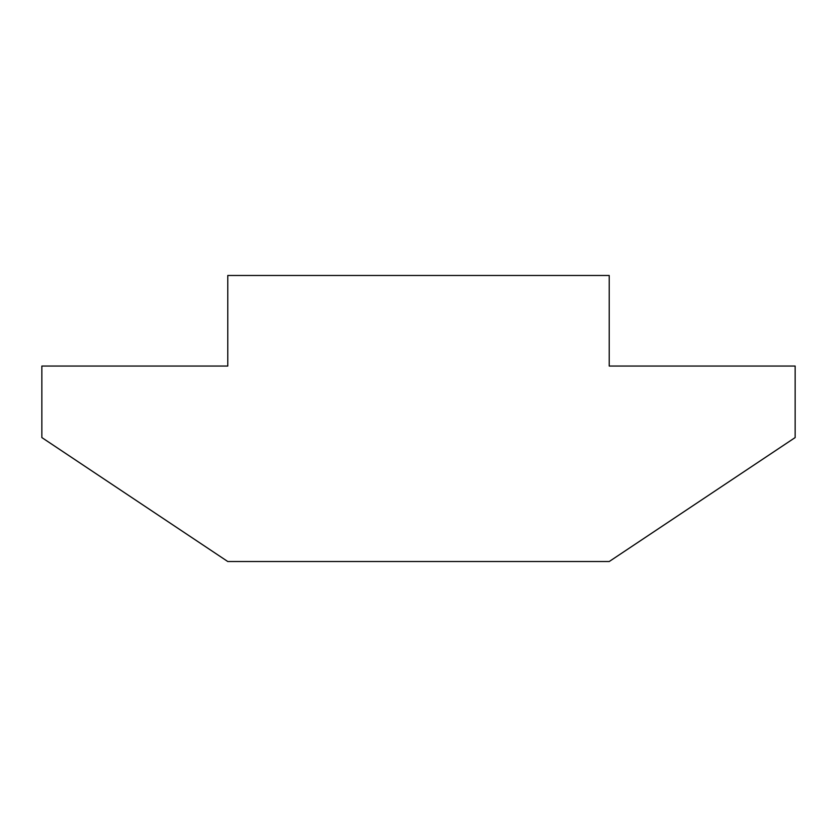 <?xml version="1.0" encoding="UTF-8"?>
<svg xmlns="http://www.w3.org/2000/svg" width="837" height="837" viewBox="0 0 837 837"><rect width="100%" height="100%" fill="white"/><g stroke="black" fill="none" stroke-linecap="round" stroke-linejoin="round"><path stroke-width="1.26" d="M227.79 275.467L227.79 366.051L41.85 366.051L41.85 437.573L227.79 561.533L609.21 561.533L795.15 437.573L795.15 366.051L609.21 366.051L609.21 275.467L227.79 275.467L609.21 275.467L609.21 366.051L795.15 366.051L795.15 437.573L609.21 561.533L227.79 561.533L41.85 437.573L41.85 366.051L227.79 366.051L227.79 275.467"/></g></svg>
